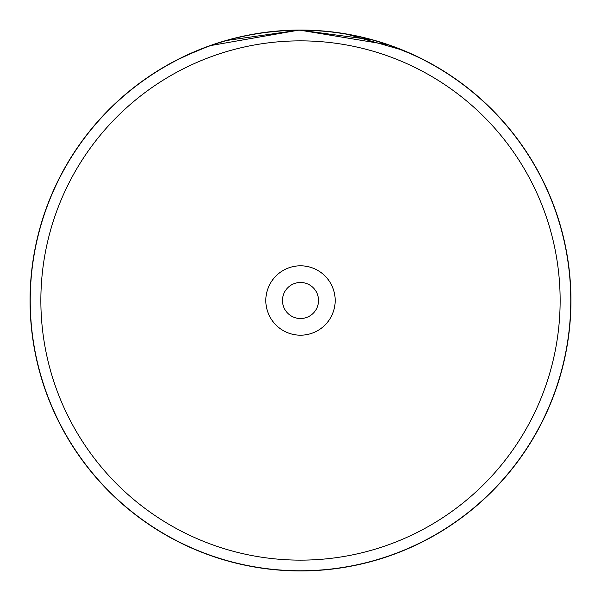 <?xml version="1.0" encoding="UTF-8"?>
<svg xmlns="http://www.w3.org/2000/svg" width="601" height="601" viewBox="0 0 601 601"><rect width="100%" height="100%" fill="white"/><g stroke="black" fill="none" stroke-linecap="round" stroke-linejoin="round"><path stroke-width="0.9" d="M560.14 300.5A259.64 259.64 0 0 0 300.5 40.86A259.64 259.64 0 0 0 40.86 300.5A259.64 259.64 0 0 0 300.5 560.14A259.64 259.64 0 0 0 560.14 300.5M570.77 300.5A270.27 270.27 0 0 0 300.5 30.23A270.27 270.27 0 0 0 30.23 300.5A270.27 270.27 0 0 0 300.5 570.77A270.27 270.27 0 0 0 570.77 300.5M265.815 300.5A34.685 34.685 0 0 0 300.5 335.185A34.685 34.685 0 0 0 335.185 300.5A34.685 34.685 0 0 0 300.5 265.815A34.685 34.685 0 0 0 265.815 300.5M282.478 300.5A18.022 18.022 0 0 0 300.5 318.522A18.022 18.022 0 0 0 318.522 300.5A18.022 18.022 0 0 0 300.5 282.478A18.022 18.022 0 0 0 282.478 300.5M198.27 50.116L175.139 60.859L183.929 56.464L209.764 45.721L299.283 30.05L388.937 44.917L414.863 55.42L423.69 59.739L403.188 50.304L345.785 33.866M322.895 30.982L312.189 30.305M338.175 32.687L339.971 32.942M340.181 32.98L341.113 33.115M366.047 38.111L372.199 39.726M378.84 41.649L384.467 43.415M393.918 46.698L397.036 47.87M397.253 47.952L399.402 48.786M399.718 48.906L398.162 48.298M385.542 43.768L380.132 42.04M373.026 39.959L299.253 30.05L225.593 40.628M213.595 44.391L208.878 46.044M202.454 48.448L199.442 49.643M199.111 49.778L198.608 49.981M198.638 49.966L199.72 49.53M207.105 46.69L208.938 46.022M286.369 30.418L262.547 32.724M221.326 41.897L220.559 42.138M260.676 32.995L259.857 33.123M259.512 33.175L257.356 33.513M256.184 33.709L253.735 34.122M237.943 37.382L237.102 37.585M235.87 37.886L235.427 37.998M570.95 300.5A270.45 270.45 0 0 0 300.5 30.05A270.45 270.45 0 0 0 30.05 300.5A270.45 270.45 0 0 0 300.5 570.95A270.45 270.45 0 0 0 570.95 300.5"/></g></svg>
